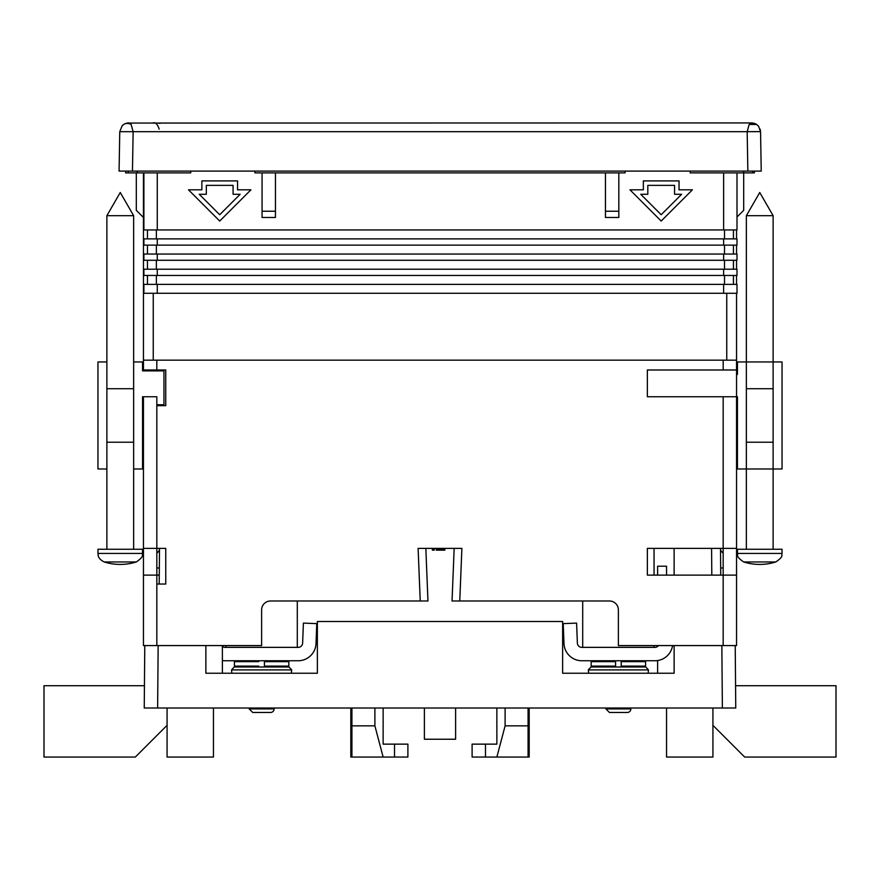 <?xml version="1.0" encoding="UTF-8"?>
<svg xmlns="http://www.w3.org/2000/svg" width="880" height="880" viewBox="0 0 880 880"><rect width="100%" height="100%" fill="white"/><g stroke="black" fill="none" stroke-linecap="round" stroke-linejoin="round"><path stroke-width="1.32" d="M235.312 666.985L258.808 666.985L258.808 666.094L234.421 666.094L235.312 666.985L258.808 666.985M632.643 666.985L590.975 666.985L588.313 669.9L648.45 669.9L645.788 666.985M666.545 575.124L666.545 566.203L657.624 566.203L657.624 575.124M657.624 645.579L657.624 646.47M657.624 660.539L657.624 673.233L648.153 673.233L648.45 669.9M674.124 645.579L674.124 673.233L562.639 673.233L562.639 621.5L317.361 621.5L317.361 673.233L291.401 673.233L291.687 669.9L231.55 669.9L231.847 673.233L222.376 673.233L222.376 645.579M735.757 708.015L722.381 708.015L735.757 708.015L735.218 645.579M144.782 645.579L144.243 708.015L722.381 708.015L721.842 645.579M144.243 708.015L157.619 708.015L158.158 645.579M249.139 708.015L249.139 708.906L252.703 712.47L270.545 712.47A3.564 3.564 0 0 0 274.109 708.906L274.109 708.015M605.891 708.015L605.891 708.906L609.455 712.47L627.297 712.47A3.564 3.564 0 0 0 630.861 708.906L630.861 708.015M424.391 708.015L424.391 739.233L455.609 739.233L455.609 708.015M666.545 708.015L666.545 757.064L712.921 757.064L712.921 708.015M213.455 708.015L213.455 757.064L167.079 757.064L167.079 708.015M351.923 708.015L351.923 757.064L350.812 757.064L350.812 708.015M351.923 725.846L374.891 725.846L374.891 708.015M505.109 708.015L505.109 725.846L528.077 725.846L528.077 708.015M529.188 708.015L529.188 757.064L528.077 757.064L528.077 725.846M712.921 725.307L744.678 757.064L836 757.064L836 685.718L735.57 685.718M317.361 673.233L205.876 673.233L205.876 645.579M167.079 725.307L135.322 757.064L44 757.064L44 685.718L144.43 685.718M588.313 669.9L588.599 673.233L562.639 673.233M383.141 708.015L383.141 744.139L407.891 744.139L407.891 757.064L351.923 757.064M374.891 725.846L383.141 757.064M394.515 744.139L394.515 757.064M528.077 757.064L472.109 757.064L472.109 744.139L485.485 744.139L485.485 757.064M496.859 708.015L496.859 744.139L485.485 744.139M496.859 757.064L505.109 725.846M723.173 567.985L720.676 567.985L720.731 575.124L720.5 548.361M654.049 575.124L654.049 548.361L674.124 548.361L674.124 575.124M156.827 567.985L159.324 567.985M723.173 553.355L720.511 550.165L720.676 567.985M159.192 584.045L159.5 548.361L165.748 548.361L165.748 584.045L156.827 584.045L156.827 575.124L159.269 575.124M159.489 550.165L156.827 553.355M723.173 645.579L736.549 645.579L736.549 575.124L647.361 575.124L647.361 548.361L723.173 548.361L723.173 645.579L618.376 645.579L618.376 609.906A8.921 8.921 0 0 0 609.455 600.985L452.045 600.985L454.157 548.361L444.84 548.361L444.84 550.154L436.293 550.154L436.293 548.361L434.28 548.361L434.28 550.154L432.388 550.154L432.388 548.361L425.843 548.361L427.955 600.985L420.233 600.985L418.11 548.361L461.89 548.361L459.767 600.985M156.827 584.045L156.827 645.579L261.624 645.579L261.624 609.906A8.921 8.921 0 0 1 270.545 600.985L420.233 600.985M156.827 645.579L143.451 645.579L143.451 396.748L142.549 396.748L142.549 468.985L133.639 468.985L133.639 361.955L142.549 361.955L142.549 370.876L163.955 370.876L163.955 404.767L156.827 404.767M672.573 645.579A17.842 17.842 0 0 1 654.94 660.748L581.823 660.748A17.842 17.842 0 0 1 563.992 643.588L563.222 623.623L576.598 623.106L577.368 643.082A4.455 4.455 0 0 0 581.823 647.361L654.94 647.361A4.455 4.455 0 0 0 658.504 645.579M222.376 660.539A17.842 17.842 0 0 0 225.06 660.748L298.177 660.748A17.842 17.842 0 0 0 316.008 643.588L316.778 623.623L303.402 623.106L302.632 643.082A4.455 4.455 0 0 1 298.177 647.361L225.06 647.361A4.455 4.455 0 0 1 222.376 646.47M133.639 442.233L106.876 442.233L106.876 468.985L97.955 468.985L97.955 361.955L106.876 361.955L106.876 215.677L133.639 215.677L133.639 361.955M142.549 553.443L97.955 553.443L97.955 549.252L142.549 549.252L142.549 553.443C141.559 554.554 145.343 555.753 136.312 561.957L104.203 561.957A53.515 53.515 0 0 0 136.312 561.957M114.136 561.957L104.203 561.957C97.757 558.734 98.274 555.016 98.263 555.731L97.955 553.443M106.876 361.955L106.876 388.718L133.639 388.718M736.549 293.282L736.549 360.173L143.451 360.173L143.451 368.203L142.549 368.203M143.451 368.203L143.451 369.985L165.748 369.985L165.748 405.658L156.827 405.658L162.173 405.658L162.173 404.767M143.451 645.579L143.451 575.124L156.827 575.124L156.827 396.748L143.451 396.748L143.451 548.361L165.748 548.361M143.451 172.876L143.451 369.985M143.451 600.985L143.451 609.906M162.173 369.985L162.173 370.876M736.549 374.451L737.451 374.451L737.451 361.955L746.361 361.955L746.361 215.677L773.124 215.677L773.124 361.955L782.045 361.955L782.045 468.985L737.451 468.985L737.451 396.748L647.361 396.748L647.361 369.985L736.549 369.985L736.549 360.173M782.045 553.443L737.451 553.443L737.451 549.252L782.045 549.252L782.045 553.443C781.055 554.807 784.674 555.973 775.797 561.957L743.688 561.957A53.515 53.515 0 0 0 775.797 561.957M746.361 549.252L746.361 361.955L773.124 361.955L773.124 388.718L746.361 388.718M746.361 442.233L773.124 442.233L773.124 388.718M736.549 370.876L737.451 370.876M736.549 368.203L737.451 368.203M736.549 229.955L736.549 238.876M736.549 245.124L736.549 254.045M736.549 260.282L736.549 269.203M736.549 275.451L736.549 284.361M736.549 369.985L736.549 575.124M645.579 666.094L621.192 666.094L621.192 661.639L645.579 661.639L645.579 666.094L644.688 666.985L621.192 666.985L621.192 666.094L621.192 666.985L615.571 666.985L615.571 660.748L615.571 666.941M258.808 666.094L258.808 666.941M264.429 661.639L288.827 661.639L288.827 666.094L264.429 666.094L264.429 666.985L264.429 661.507M288.827 666.094L287.936 666.985L275.891 666.985L289.025 666.985L234.212 666.985L231.55 669.9M289.025 666.985L291.687 669.9M737 293.282L143.891 293.282L143.891 284.361L737 284.361L737 293.282M752.609 171.094L752.609 172.876L690.173 172.876L690.173 171.094M137.203 171.094L137.203 172.876L128.282 172.876L128.282 171.094M143.891 172.876L143.891 229.955L737 229.955L737 172.876M618.827 172.876L618.827 217.47L605.451 217.47L605.451 172.876M275.451 172.876L275.451 217.47L262.064 217.47L262.064 172.876M190.718 171.094L190.718 172.876L137.203 172.876M733.436 238.876L733.436 229.955M733.436 254.045L733.436 245.124M733.436 269.203L733.436 260.282M733.436 284.361L733.436 275.451M692.406 189.827L661.188 221.045L629.97 189.827L643.346 189.827L643.346 180.906L679.03 180.906L679.03 189.827L692.406 189.827M250.921 189.827L219.703 221.045L188.485 189.827L201.861 189.827L201.861 180.906L237.545 180.906L237.545 189.827L250.921 189.827M605.451 211.233L618.827 211.233M262.064 211.233L275.451 211.233M147.455 275.451L147.455 284.361M147.455 269.203L147.455 260.282L147.455 269.203M147.455 254.045L147.455 245.124L147.455 254.045M147.455 238.876L147.455 229.955L147.455 238.876M647.812 194.282L647.812 185.361L674.564 185.361L674.564 194.282L681.637 194.282L661.188 214.731L640.739 194.282L647.812 194.282M206.327 185.361L233.079 185.361L233.079 194.282L240.152 194.282L219.703 214.731L199.254 194.282L206.327 194.282L206.327 185.361M723.624 275.451L737 275.451L737 269.203L143.891 269.203L143.891 275.451L723.624 275.451L723.624 269.203M737 238.876L143.891 238.876L143.891 245.124L737 245.124L737 238.876M723.624 260.282L737 260.282L737 254.045L143.891 254.045L143.891 260.282L723.624 260.282L723.624 254.045M254.936 171.094L254.936 172.876L625.064 172.876L625.064 171.094M153.252 293.282L153.252 360.173M726.748 293.282L726.748 360.173M128.282 172.876L125.609 172.876L125.609 171.094M126.654 171.094L747.857 171.094L747.175 131.692L759.462 131.626L760.551 131.692L761.233 171.094L747.857 171.094L754.391 171.094L754.391 172.876L752.609 172.876M737 217.03L743.688 210.342L743.688 171.094M136.312 172.876L136.312 210.342L143.451 217.47M647.361 396.748L647.361 369.985M736.549 548.361L723.173 548.361L723.173 396.748M432.652 548.361L432.652 550.154M432.74 548.361L432.74 550.154M432.784 548.361L432.784 550.154M436.557 548.361L436.557 550.154M438.053 548.361L438.053 550.154M438.625 548.361L438.625 550.154M439.549 548.361L439.549 550.154M440.748 548.361L440.748 550.154M441.958 548.361L441.958 550.154M442.849 548.361L442.849 550.154M443.729 548.361L443.729 550.154M444.312 548.361L444.312 550.154M444.587 548.361L444.587 550.154M582.703 600.985L582.703 647.361M654.049 645.579L654.049 647.361M297.297 600.985L297.297 647.361M225.951 645.579L225.951 647.361M119.075 171.094L119.757 131.692L133.144 131.692L132.451 171.094L119.075 171.094M759.462 131.626L752.664 131.615M131.186 124.465L128.678 122.936L131.098 124.355L133.144 131.692L747.175 131.692L749.133 124.465L751.63 122.936L756.272 124.234M119.757 131.692L122.133 125.796L123.794 124.388A13.398 8.635 -123 0 1 131.098 124.355M749.133 124.465L756.624 124.454L758.582 126.258L760.551 131.692L760.155 129.217M756.228 124.212L755.535 123.827M754.831 123.53L751.971 122.936L127.182 123.057M129.426 123.057L125.84 123.398L128.337 122.936M152.911 122.936C155.529 122.122 157.608 124.212 159.159 129.173M158.862 123.222L160.028 123.354M124.08 124.212L122.749 125.191M123.904 124.322L125.84 123.398M754.699 123.475L756.91 124.663M249.139 708.906L274.109 708.906M605.891 708.906L630.861 708.906M711.81 575.124L711.579 548.361M106.876 388.718L106.876 442.233M773.124 442.233L773.124 549.252M615.571 666.094L591.173 666.094L592.064 666.985M615.571 661.639L591.173 661.639L591.173 666.094M258.808 661.639L234.421 661.639L234.421 666.094M157.267 293.282L157.267 284.361M723.624 293.282L723.624 284.361M157.267 172.876L157.267 229.955M723.624 229.955L723.624 172.876M724.515 275.451L724.515 284.361M156.376 284.361L156.376 275.451M724.515 229.955L724.515 238.876M724.515 245.124L724.515 254.045M724.515 260.282L724.515 269.203M156.376 238.876L156.376 229.955M156.376 269.203L156.376 260.282M156.376 254.045L156.376 245.124M157.267 269.203L157.267 275.451M157.267 238.876L157.267 245.124M723.624 245.124L723.624 238.876M157.267 254.045L157.267 260.282M723.173 360.173L723.173 369.985M156.827 369.985L156.827 360.173M133.639 549.252L133.639 468.985M106.876 549.252L106.876 468.985M133.639 215.677L120.252 192.5L106.876 215.677M773.124 215.677L759.748 192.5L746.361 215.677M737.451 553.443C738.43 554.807 734.811 555.973 743.688 561.957M591.173 661.639L592.064 660.748M645.579 661.639L644.688 660.748M234.421 661.639L235.312 660.748M288.827 661.639L287.936 660.748M751.74 122.936L752.785 123.002M754.49 123.398L751.971 122.936M128.568 122.936L127.523 123.002"/></g></svg>
